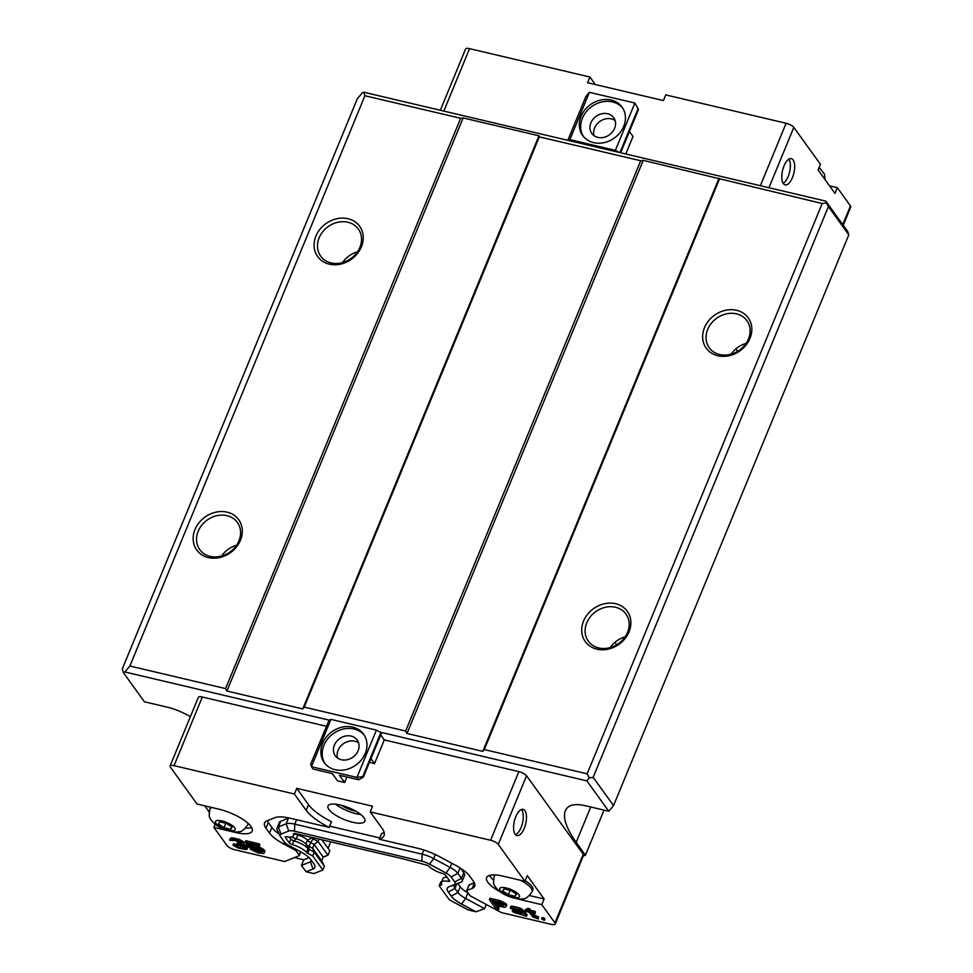 <?xml version="1.0" encoding="UTF-8"?>
<svg xmlns="http://www.w3.org/2000/svg" width="973" height="973" viewBox="0 0 973 973"><rect width="100%" height="100%" fill="white"/><g stroke="black" fill="none" stroke-linecap="round" stroke-linejoin="round"><path stroke-width="1.46" d="M360.788 814.547A19.959 6.3 22.4 0 1 335.612 804.172M355.802 811.19A13.257 4.184 22.4 0 1 341.523 805.303M604.026 810.12L585.454 855.182L576.186 842.326C566.383 828.473 562.759 817.928 565.325 810.704C567.916 804.975 574.508 803.297 585.101 805.656L608.794 811.251L586.877 780.881L380.273 732.183L376.417 730.103L330.929 719.388L329.105 720.117L124.872 671.978L129.871 666.019L225.59 688.592L226.928 691.037L463.16 117.928L460.643 118.305L364.924 95.743L363.817 92.228L362.297 92.836L357.298 98.796L122.245 669.071L123.34 672.586L124.872 671.978M521.406 809.512A13.488 5.814 -76.7 0 1 521.71 809.901A13.488 5.814 -76.7 0 1 522.379 823.523A13.488 5.814 -76.7 0 1 515.471 834.7M524.909 810.655A13.488 5.814 -76.7 0 1 525.043 826.126A13.488 5.814 -76.7 0 1 516.943 835.612A13.488 5.814 -76.7 0 1 514.376 821.151A13.488 5.814 -76.7 0 1 523.121 809.354A13.488 5.814 -76.7 0 1 524.909 810.655M335.15 769.704A24.276 20.518 144.2 0 1 324.24 762.613A24.276 20.518 144.2 0 1 331.915 731.769A24.276 20.518 144.2 0 1 363.61 734.201A24.276 20.518 144.2 0 1 361.457 759.804A24.276 20.518 144.2 0 1 335.15 769.704M364.255 735.162A24.276 20.518 -35.8 0 0 333.265 733.642A24.276 20.518 -35.8 0 0 324.946 763.525M341.377 759.743A13.488 11.396 -35.8 0 0 355.996 754.245A13.488 11.396 -35.8 0 0 357.188 740.015A13.488 11.396 -35.8 0 0 339.577 738.665A13.488 11.396 -35.8 0 0 335.308 755.802A13.488 11.396 -35.8 0 0 341.377 759.743M358.611 742.898A13.488 11.396 -35.8 0 0 354.829 741.219A13.488 11.396 -35.8 0 0 341.474 745.33A13.488 11.396 -35.8 0 0 337.595 758.064M330.759 841.791L328.071 848.322M329.105 720.117L310.655 764.255L311.421 766.712L356.921 777.439L376.417 730.103M380.273 732.183L380.917 732.523L362.783 776.539L356.921 777.439L358.599 779.774L339.407 775.25L344.637 782.487L337.534 780.808L332.304 773.571L313.111 769.047L311.421 766.712L330.929 719.388M380.917 732.523L381.428 733.228L363.282 777.245L362.783 776.539M363.282 777.245L358.599 779.774M370.956 758.624L374.532 763.574L369.412 762.37M380.711 734.956L384.286 739.906L374.532 763.574M346.899 777.013L344.637 782.487M300.803 851.874L299.283 855.559A2.7 0.851 -157.6 0 1 299.064 855.754L284.663 861.506L234.736 849.733A6.47 2.043 22.4 0 1 227.025 845.598L213.878 827.378L235.673 832.511A26.976 8.514 22.4 0 0 252.177 831.112A26.976 8.514 22.4 0 0 218.816 809.147L197.02 804.014L170.372 767.101A6.47 2.043 22.4 0 1 170.08 765.982L198.358 697.349A6.47 2.043 22.4 0 1 202.323 697.021L326.32 726.247M123.34 672.586L144.418 701.788L168.11 707.371C174.751 708.964 182.182 712.041 190.416 716.615M384.286 739.906L518.864 771.625A6.47 2.043 22.4 0 1 526.563 775.773L583.228 854.27A6.47 2.043 22.4 0 1 583.52 855.389L555.242 924.009A6.47 2.043 22.4 0 1 551.277 924.35L501.35 912.577L471.041 896.291A2.7 0.851 -157.6 0 1 469.752 895.306L466.785 891.195A2.7 0.851 -157.6 0 1 466.663 890.733A2.7 0.851 -157.6 0 1 466.882 890.538L469.229 884.858L474.301 882.827M585.454 855.182L583.241 856.058M598.748 647.957A23.194 19.606 -35.8 0 0 623.888 638.507A23.194 19.606 -35.8 0 0 625.943 614.036A23.194 19.606 -35.8 0 0 605.401 607.286A23.194 19.606 -35.8 0 0 586.755 622.805A23.194 19.606 -35.8 0 0 588.324 641.195A23.194 19.606 -35.8 0 0 598.748 647.957M583.545 621.078A25.894 21.893 144.2 0 1 625.773 609.451A25.894 21.893 144.2 0 1 609.56 648.796A25.894 21.893 144.2 0 1 583.545 621.078M719.692 354.537A23.194 19.606 -35.8 0 0 744.832 345.087A23.194 19.606 -35.8 0 0 746.887 320.616A23.194 19.606 -35.8 0 0 726.345 313.865A23.194 19.606 -35.8 0 0 707.699 329.385A23.194 19.606 -35.8 0 0 709.268 347.762A23.194 19.606 -35.8 0 0 719.692 354.537M704.488 327.658A25.894 21.893 144.2 0 1 746.717 316.03A25.894 21.893 144.2 0 1 730.492 355.376A25.894 21.893 144.2 0 1 704.488 327.658M331.124 262.953A23.194 19.606 -35.8 0 0 356.264 253.491A23.194 19.606 -35.8 0 0 358.319 229.02A23.194 19.606 -35.8 0 0 337.777 222.282A23.194 19.606 -35.8 0 0 319.132 237.801A23.194 19.606 -35.8 0 0 320.701 256.179A23.194 19.606 -35.8 0 0 331.124 262.953M315.921 236.074A25.894 21.893 144.2 0 1 358.149 224.447A25.894 21.893 144.2 0 1 341.937 263.792A25.894 21.893 144.2 0 1 315.921 236.074M210.18 556.374A23.194 19.606 -35.8 0 0 235.332 546.911A23.194 19.606 -35.8 0 0 237.376 522.452A23.194 19.606 -35.8 0 0 216.833 515.702A23.194 19.606 -35.8 0 0 198.2 531.222A23.194 19.606 -35.8 0 0 199.757 549.599A23.194 19.606 -35.8 0 0 210.18 556.374M194.989 529.494A25.894 21.893 144.2 0 1 237.205 517.867A25.894 21.893 144.2 0 1 220.993 557.213A25.894 21.893 144.2 0 1 194.989 529.494M342.593 262.576A23.194 19.606 144.2 0 1 357.505 251.825M221.662 556.009A23.194 19.606 144.2 0 1 236.561 545.245M625.128 636.829A23.194 19.606 -35.8 0 0 610.217 647.592M746.06 343.408A23.194 19.606 -35.8 0 0 731.161 354.172M719.035 178.241L482.815 751.363L406.994 733.484L643.226 160.363L822.197 203.527L826.381 202.895L825.834 201.131L363.817 92.228M463.16 117.928L538.969 135.794L302.749 708.916L304.245 707.128L405.656 731.027L406.994 733.484M643.226 160.363L640.708 160.752L539.297 136.852L538.969 135.794M608.794 811.251L613.549 805.595L593.153 777.33L828.4 206.568L826.381 202.895M828.4 206.568L848.797 234.834L613.549 805.595M825.834 201.131L847.751 231.501L848.797 234.834M586.877 780.881L589.383 777.901L593.153 777.33M482.815 751.363L484.311 749.575L587.145 773.815L589.383 777.901M302.749 708.916L226.928 691.037M719.363 179.287L484.311 749.575M587.145 773.815L822.197 203.527M405.656 731.027L640.708 160.752M539.297 136.852L304.245 707.128M225.59 688.592L460.643 118.305M364.924 95.743L129.871 666.019M735.88 348.906L737.643 351.35M614.936 642.326L616.7 644.771M504.075 888.86L510.922 890.465L516.444 894.187L515.131 896.303L508.295 894.698L502.773 890.964L504.075 888.86M525.177 880.687A20.494 6.47 22.4 0 1 532.851 889.979L532.109 891.779A20.494 6.47 -157.6 0 0 520.591 880.285M510.12 890.283L508.295 894.698M516.104 893.956L515.131 896.303M219.764 821.832L226.6 823.45L232.133 827.172L230.82 829.288L223.985 827.682L218.451 823.949L219.764 821.832M211.956 807.541A20.494 6.47 -157.6 0 0 209.888 809.135L210.63 807.335A20.494 6.47 22.4 0 1 210.679 807.237M225.797 823.255L223.985 827.682M231.793 826.941L230.82 829.288M323.072 857.213L327.974 855.255L329.835 850.755L321.844 839.699M319.035 839.03L318.025 841.475L313.318 838.945A3.503 1.107 22.4 0 1 311.749 837.789L311.895 837.449M311.311 837.303A12.673 4.001 22.4 0 1 311.749 837.789L307.504 840.271A9.171 2.895 22.4 0 0 297.847 835.004L296.291 838.787A9.171 2.895 22.4 0 1 305.948 844.053L307.504 840.271A7.018 2.214 22.4 0 0 310.655 842.582L309.098 846.364A7.018 2.214 22.4 0 1 305.948 844.053L308.052 848.578A13.488 4.257 22.4 0 0 293.846 840.83L292.289 844.613A2.7 0.851 22.4 0 1 289.37 842.959L285.369 837.425A2.7 0.851 22.4 0 1 285.247 836.962A2.7 0.851 22.4 0 1 286.621 836.768A13.488 4.257 -157.6 0 0 293.469 835.771A13.488 4.257 -157.6 0 0 293.347 834.262A2.7 0.851 22.4 0 1 293.323 833.97A2.7 0.851 22.4 0 1 293.554 833.776L294.576 833.362L402.591 858.733L427.646 865.386A2.7 0.851 22.4 0 1 428.789 866.189A13.488 4.257 -157.6 0 0 442.618 873.535A2.7 0.851 22.4 0 1 445.537 875.189L449.526 880.711A2.7 0.851 22.4 0 1 449.648 881.185A2.7 0.851 22.4 0 1 448.285 881.38A13.488 4.257 -157.6 0 0 441.426 882.377A13.488 4.257 -157.6 0 0 441.73 884.238A2.7 0.851 22.4 0 1 441.803 884.615A2.7 0.851 22.4 0 1 441.572 884.81L439.2 885.746L449.368 899.83L468.244 909.974L475.943 911.786L484.603 908.636L486.305 904.489M363.987 817.758A19.959 6.3 22.4 0 1 364.899 821.224A19.959 6.3 22.4 0 1 344.053 819.448A19.959 6.3 22.4 0 1 327.998 806.009A19.959 6.3 22.4 0 1 344.478 806.179A19.959 6.3 22.4 0 1 363.987 817.758M323.17 856.982L321.613 860.764L312.576 848.237L314.133 844.455L323.17 856.982L327.974 855.255L318.025 841.475L314.133 844.455L310.655 842.582L313.756 837.887M294.478 857.59L303.758 859.779L301.423 865.459L306.167 871.772L313.878 873.584L322.841 870.008L312.686 855.924L307.699 853.248A2.7 0.851 22.4 0 1 306.483 852.36A13.488 4.257 -157.6 0 0 292.289 844.613M213.878 827.378L215.179 824.228M209.159 811.908L204.78 805.839M170.08 765.982A6.47 2.043 22.4 0 1 174.033 765.642L294.393 794.017L296.741 788.337L372.55 806.203L370.214 811.883L490.574 840.258A6.47 2.043 22.4 0 1 498.285 844.394L524.921 881.307L527.269 875.627L544.126 898.991L541.791 904.671L554.938 922.89A6.47 2.043 22.4 0 1 555.242 924.009M296.741 788.337L308.538 804.683A43.153 13.622 -157.6 0 0 331.489 821.723L329.154 827.403A43.153 13.622 22.4 0 1 306.203 810.363L294.393 794.017M267.247 820.75A29.677 9.365 -157.6 0 0 268.28 822.453L271.856 827.415A29.677 9.365 -157.6 0 0 279.227 834.141M303.758 859.779L309.086 857.651M306.167 871.772L313.014 869.035A21.588 6.811 22.4 0 0 314.522 864.924A21.588 6.811 22.4 0 0 313.805 863.732L310.837 859.621A21.588 6.811 22.4 0 0 300.523 851.716L289.322 845.695A10.788 3.405 22.4 0 1 284.152 841.742L280.577 836.768A10.788 3.405 22.4 0 1 280.212 836.172L277.244 830.03A16.188 5.108 22.4 0 1 277.037 828.108L279.373 822.428A16.188 5.108 22.4 0 1 280.711 821.273L288.519 818.147A16.188 5.108 22.4 0 1 289.054 817.977M329.677 826.138L379.823 837.96M460.618 868.293L463.78 872.647A16.188 5.108 22.4 0 1 464.522 875.469L462.175 881.149A16.188 5.108 22.4 0 1 460.849 882.304L455.522 884.433A16.188 5.108 22.4 0 0 454.196 885.588A16.188 5.108 22.4 0 0 454.938 888.398L457.906 892.509L460.241 886.829A16.188 5.108 -157.6 0 0 467.879 892.715M457.845 883.508L460.241 886.829M370.214 811.883L382.012 828.23A43.153 13.622 22.4 0 1 384.007 835.746A43.153 13.622 22.4 0 1 379.3 839.225L381.635 833.545A43.153 13.622 -157.6 0 0 384.153 832.487M245.695 828.047A26.976 8.514 -157.6 0 0 251.679 827.573M489.468 875.42A26.976 8.514 -157.6 0 0 493.384 879.969M529.531 895.549L544.126 898.991M299.283 855.559A2.7 0.851 -157.6 0 0 299.161 855.097L296.193 850.986A2.7 0.851 -157.6 0 0 294.904 850.001L283.715 843.98A29.677 9.365 22.4 0 1 269.521 833.095L265.933 828.132A29.677 9.365 22.4 0 1 264.571 822.963A29.677 9.365 22.4 0 1 267.016 820.847L274.824 817.721A29.677 9.365 22.4 0 1 290.538 818.305L329.154 827.403M245.208 842.131L245.792 840.708L259.219 843.871L259.937 844.868L259.341 846.291L247.896 843.591L250.195 846.765L258.052 848.128L263.719 851.448L264.303 852.239L263.61 853.564L257.869 852.871L250.231 849.088L259.523 852.433L261.859 852.494L261.895 851.18L256.653 848.456L248.93 847.301L245.208 842.131L258.623 845.294L259.341 846.291M249.83 844.053L250.779 845.355L256.519 846.048L262.807 848.845L264.887 850.816L264.23 853.053M251.861 847.921L257.736 850.463L261.859 851.144M243.846 844.211L247.799 847.118L247.239 849.052L245.987 849.575L238.373 848.115L232.997 845.196L239.784 847.787L245.123 848.383L243.299 846.303L237.728 844.491L237.157 843.7L241.328 844.017L240.027 842.229L234.858 840.514L229.798 840.319L230.625 839.188L235.332 839.808L242.253 842.594L243.688 844.576L242.18 845.209L245.67 846.863L247.239 849.052M232.997 845.196L233.581 843.773L235.551 844.236L244.515 847.179L243.98 848.602M237.157 843.7L237.74 842.277L240.878 842.776M229.628 839.614L231.209 837.765L238.823 839.237L243.809 842.059L243.688 844.576M541.791 904.671L519.996 899.526A26.976 8.514 22.4 0 1 516.444 898.59M500.523 892.034A26.976 8.514 22.4 0 1 486.622 877.573A26.976 8.514 22.4 0 1 503.126 876.162L524.921 881.307M379.3 839.225L417.916 848.322A29.677 9.365 22.4 0 1 439.054 856.435L455.51 865.277A29.677 9.365 22.4 0 1 469.691 876.162L473.279 881.124A29.677 9.365 22.4 0 1 474.654 886.281A29.677 9.365 22.4 0 1 472.209 888.41L466.882 890.538M489.395 899.697L489.978 898.274L499.465 900.499L506.167 903.905L506.787 905.206L506.191 906.617L504.44 907.359L495.5 905.413L498.517 909.597L496.145 909.037L489.395 899.697L500.998 902.591L504.756 904.635L505.352 903.212M497.434 905.875L499.1 908.174L498.517 909.597M510.29 907.748L510.874 906.325L512.017 906.106L519.521 907.87L522.902 909.828L527.135 914.778L526.551 916.201L513.586 912.321L512.187 910.837L512.905 910.023L520.774 911.373L517.004 909.329L510.472 908.454L510.29 907.748L511.433 907.529L521.492 910.558L525.724 915.508L526.308 914.097M512.406 910.229L513.428 908.624M532.766 913.051L534.822 915.435L538.41 916.785L538.397 918.999L533.082 917.077L528.85 912.127L525.688 911.385L525.116 910.582L528.278 911.324L527.123 909.743L529.105 910.205L530.249 911.798L534.591 912.82L535.162 913.611L530.82 912.589L534.226 916.858L535.697 917.539L536.293 916.116M525.116 910.582L525.7 909.159L527.22 909.524M527.123 909.743L527.707 908.32L529.689 908.782L530.832 910.375L535.174 911.397L535.162 913.611M541.62 918.926L542.216 917.515L544.187 917.977L544.904 918.974L544.321 920.385L541.62 918.926L543.603 919.4L544.187 917.977M467.964 892.825L465.641 898.444L484.603 908.636M461.53 904.039A7352.657 2158.467 118.3 0 0 465.641 898.444A16.188 5.108 22.4 0 1 457.906 892.509L451.217 896.133A21.588 6.811 22.4 0 0 461.53 904.039L475.943 911.786M277.037 828.108A16.188 5.108 22.4 0 1 278.375 826.953L286.184 823.827A16.188 5.108 22.4 0 1 294.758 824.143L422.124 854.172A16.188 5.108 22.4 0 1 433.666 858.587L450.11 867.43A16.188 5.108 22.4 0 1 457.845 873.365L461.433 878.327A16.188 5.108 22.4 0 1 462.175 881.149M311.701 860.825A16.188 5.108 22.4 0 1 310.423 861.859L311.153 860.071M301.423 865.459L310.423 861.859A7340.519 6624.306 -111.8 0 0 313.014 869.035M321.613 860.764L324.398 866.213L314.243 852.141L312.576 848.237L309.098 846.364L309.256 849.465A2.7 0.851 22.4 0 1 308.052 848.578L306.483 852.36M262.187 851.691L261.859 852.494M261.542 851.193L260.959 852.603M260.107 851.01L259.523 852.433M257.736 850.463L257.152 851.874M256.021 849.891L255.425 851.302M254.549 849.21L253.953 850.633M253.175 848.225L252.591 849.648M250.779 847.738L250.231 849.088M264.887 850.816L264.303 852.239M264.303 850.025L263.719 851.448M262.807 848.845L262.211 850.268M261.044 847.775L260.46 849.186M258.636 846.705L258.052 848.128M256.519 846.048L255.935 847.471M254.148 845.488L253.564 846.911M252.323 845.221L251.739 846.644M250.779 845.355L250.195 846.765M259.219 843.871L258.623 845.294M247.799 847.118L247.215 848.541M247.215 846.328L246.631 847.751M246.254 845.44L245.67 846.863M245.026 844.661L244.442 846.072M244.101 842.46L243.518 843.883M243.809 842.059L243.226 843.482M242.849 841.171L242.253 842.594M240.696 840.003L240.1 841.426M238.823 839.237L238.239 840.66M235.916 838.385L235.332 839.808M235.125 838.203L234.542 839.614M232.511 837.741L231.915 839.164M231.209 837.765L230.625 839.188M241.292 843.08L240.818 844.236M239.322 842.654L238.738 844.077M244.977 847.726L244.624 848.59M242.727 846.924L242.143 848.334M240.367 846.364L239.784 847.787M238.251 845.695L237.655 847.118M237.315 845.318L236.731 846.729M236.232 844.734L235.648 846.145M235.551 844.236L234.967 845.659M503.588 902.141L503.005 903.552M501.582 901.168L500.998 902.591M499.465 900.499L498.869 901.922M506.751 904.695L506.191 906.617M506.167 903.905L506.155 906.118M504.756 904.635L505.583 905.316M525.201 913.002L524.605 914.425M522.902 909.828L522.319 911.239M522.075 909.135L521.492 910.558M520.993 908.551L520.409 909.974M519.521 907.87L518.937 909.293M517.016 907.116L516.432 908.539M514.644 906.556L514.06 907.979M512.017 906.106L511.433 907.529M511.372 906.118L510.789 907.541M516.858 909.293L516.432 910.351M514.693 908.794L514.206 909.986M513.476 908.636L512.905 910.023M525.724 915.508L526.551 916.201M534.822 915.435L534.226 916.858M533.995 914.754L533.411 916.165M535.174 911.397L534.591 912.82M530.832 910.375L530.249 911.798M529.689 908.782L529.105 910.205M538.41 916.785L538.397 918.999M535.697 917.539L537.826 918.196M543.603 919.4L544.321 920.385M456.787 883.922L454.938 888.398A7306.281 6178.136 144.2 0 1 448.249 892.022L451.217 896.133M448.249 892.022A21.588 6.811 22.4 0 1 449.027 886.719A7340.093 6625.449 68.2 0 0 455.522 884.433M280.212 836.172A10.788 3.405 22.4 0 1 280.966 834.116L288.774 831.003A10.788 3.405 22.4 0 1 294.491 831.21L421.868 861.239A10.788 3.405 22.4 0 1 429.555 864.182L445.999 873.024A10.788 3.405 22.4 0 1 451.156 876.977L454.744 881.952A10.788 3.405 22.4 0 1 454.355 884.591L449.027 886.719M441.766 881.574L440.769 881.964L439.2 885.746M441.426 882.377L442.983 878.595A13.488 4.257 22.4 0 1 444.235 877.573A13.488 4.257 22.4 0 1 447.045 877.269M291.766 836.914A7.018 2.214 -157.6 0 0 296.291 838.787L293.846 840.83A2.7 0.851 -157.6 0 1 290.927 839.176L289.419 837.096M312.686 855.924L314.243 852.141L309.256 849.465L307.699 853.248M503.686 905.863L494.637 904.221L492.484 901.241L501.314 903.491L503.686 905.863M515.568 910.971L521.346 912.175L522.1 913.671L519.655 913.915L515.422 912.589L514.413 911.202L515.568 910.971M324.398 866.213L322.841 870.008M503.175 906.07L503.54 905.206M502.141 905.997L503.017 904.598M494.637 904.221L495.221 902.81L494.43 901.703M502.725 904.574L495.221 902.81M514.449 911.701L514.705 911.069M514.741 912.102L515.204 910.983M515.422 912.589L515.763 910.996M517.283 913.355L517.867 911.944L516.006 911.166M519.655 913.915L520.239 912.492L517.867 911.944M521.346 913.988L521.82 912.832M521.625 912.552L520.239 912.492M294.345 833.654A7.018 2.214 -157.6 0 0 297.847 835.004L297.957 834.165M829.543 185.843L837.315 187.68L834.968 193.359L818.111 169.995L820.446 164.315L793.81 127.402A6.47 2.043 -157.6 0 0 786.099 123.267L665.739 94.892L663.391 100.572L587.583 82.705L589.918 77.025L595.342 84.529M589.918 77.025L469.558 48.65A6.47 2.043 -157.6 0 0 465.593 48.991L440.343 110.265M843.25 225.262L850.755 207.018A6.47 2.043 -157.6 0 0 850.463 205.899L837.315 187.68M629.422 131.55L632.985 136.5L625.785 153.977M783.374 183.581A13.488 5.814 -76.7 0 1 783.229 168.098A13.488 5.814 -76.7 0 1 791.341 158.623A13.488 5.814 -76.7 0 1 793.895 173.085A13.488 5.814 -76.7 0 1 785.15 184.87A13.488 5.814 -76.7 0 1 783.374 183.581M638.519 109.463L634.883 103.041L589.395 92.313L569.886 139.638L615.374 150.365L634.883 103.041L638.519 109.463L620.665 152.773M611.166 100.037A24.276 20.518 144.2 0 1 622.063 107.127A24.276 20.518 144.2 0 1 614.401 137.984A24.276 20.518 144.2 0 1 582.705 135.551A24.276 20.518 144.2 0 1 584.846 109.937A24.276 20.518 144.2 0 1 611.166 100.037M567.818 140.319L585.892 96.485L589.395 92.313M615.374 150.365L619.229 152.433M619.947 152.603L638.008 108.769M568.05 140.367L569.886 139.638M622.708 108.088A24.276 20.518 -35.8 0 0 612.516 101.91A24.276 20.518 -35.8 0 0 586.622 111.287A24.276 20.518 -35.8 0 0 583.411 136.463M607.639 113.744A13.488 11.396 -35.8 0 0 593.019 119.241A13.488 11.396 -35.8 0 0 591.827 133.471A13.488 11.396 -35.8 0 0 609.426 134.821A13.488 11.396 -35.8 0 0 613.695 117.684A13.488 11.396 -35.8 0 0 607.639 113.744M615.118 120.555A13.488 11.396 -35.8 0 0 611.348 118.876A13.488 11.396 -35.8 0 0 597.994 122.987A13.488 11.396 -35.8 0 0 594.114 135.721M788.945 159.11A13.488 5.814 -76.7 0 1 789.577 172.063A13.488 5.814 -76.7 0 1 783.229 183.362M576.186 842.326L590.745 806.994M506.264 887.96A10.679 3.369 22.4 0 1 519.4 896.814A10.679 3.369 22.4 0 1 503.15 892.983A10.679 3.369 22.4 0 1 506.264 887.96M495.342 874.946A20.494 6.47 -157.6 0 0 494.211 876.15C493.335 881.66 493.347 884.481 494.223 884.627C494.187 885.588 495.731 887.631 498.869 890.733C506.568 897.653 521.735 900.049 522.878 898.711C525.371 899.259 528.461 896.948 532.109 891.779M221.953 820.944A10.679 3.369 22.4 0 1 235.089 829.787A10.679 3.369 22.4 0 1 218.84 825.955A10.679 3.369 22.4 0 1 221.953 820.944M209.888 809.135C209.025 814.644 209.025 817.466 209.9 817.612C209.864 818.573 211.421 820.604 214.547 823.717C222.245 830.638 237.424 833.034 238.555 831.696C241.061 832.243 244.138 829.933 247.799 824.763A20.494 6.47 -157.6 0 0 247.835 823.109M174.033 765.642L202.323 697.021M490.574 840.258L518.864 771.625M498.285 844.394L526.563 775.773M554.938 922.89L583.228 854.27M306.203 810.363L308.538 804.683M472.209 888.41L474.41 883.058M463.78 872.647L461.433 878.327L454.744 881.952M460.083 867.94L457.845 873.365L451.156 876.977M451.813 863.294L450.11 867.43L445.999 873.024M435.332 854.549L433.666 858.587L429.555 864.182M423.851 849.988L422.124 854.172L421.868 861.239M296.57 819.728L294.758 824.143L294.491 831.21M288.519 818.147L286.184 823.827L288.774 831.003M280.711 821.273L278.375 826.953L280.966 834.116M300.548 851.728L299.161 855.097M296.193 850.986L296.741 849.684M295.342 848.93L294.904 850.001M283.715 843.98L284.469 842.131M269.521 833.095L271.856 827.415M265.933 828.132L268.28 822.453M235.673 832.511L235.928 831.891M519.996 899.526L520.239 898.918M460.849 882.304L454.355 884.591M289.37 842.959L290.927 839.176L289.942 837.096M448.285 881.38L448.906 879.86M285.369 837.425L285.673 836.719M469.558 48.65L443.822 111.092M786.099 123.267L760.363 185.697M793.81 127.402L768.95 187.728M850.463 205.899L842.764 224.581M494.211 876.15L494.71 874.922M247.799 824.763L248.31 823.523M468.998 885.053L466.663 890.733M446.643 876.722L444.235 877.573M294.442 833.423L293.469 835.771M819.157 167.453L824.411 174.07L825.165 179.774"/></g></svg>
